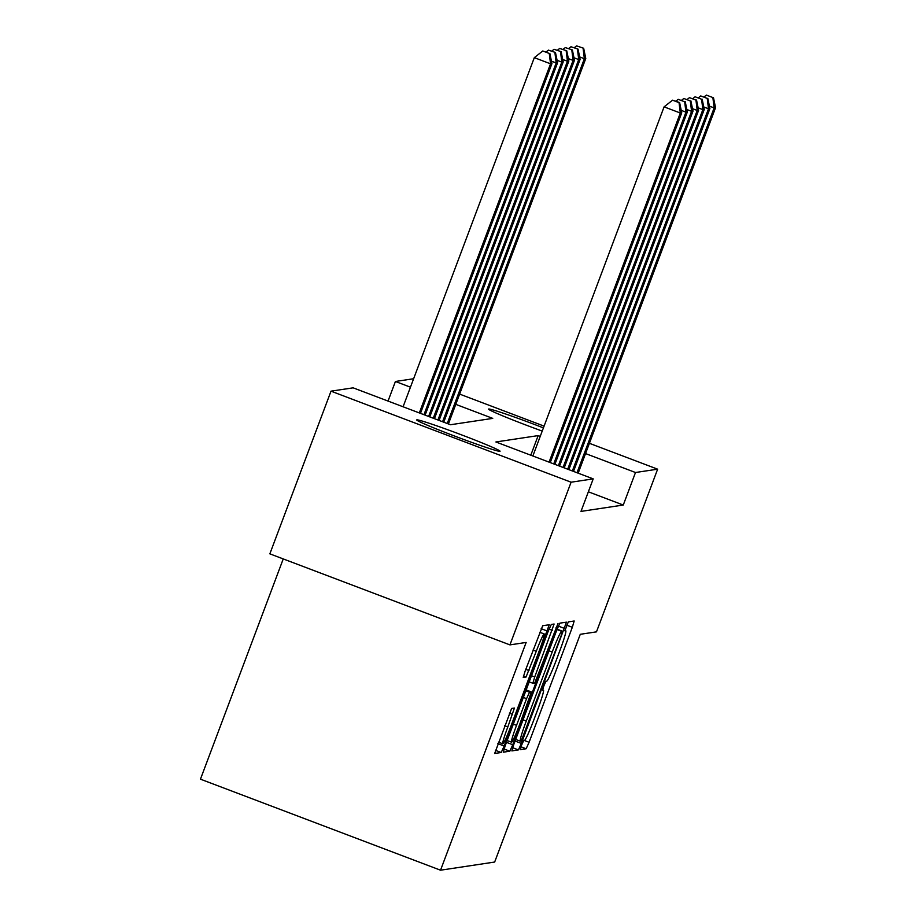 <?xml version="1.0" encoding="UTF-8"?>
<svg xmlns="http://www.w3.org/2000/svg" width="916" height="916" viewBox="0 0 916 916"><rect width="100%" height="100%" fill="white"/><g stroke="black" fill="none" stroke-linecap="round" stroke-linejoin="round"><path stroke-width="1.37" d="M521.559 745.223L520.254 749.632L526.139 748.75L529.093 742.281L572.317 627.3L574.183 621.002L568.286 621.884L564.909 630.826L565.676 630.712A21.858 1.557 110.8 0 1 565.745 630.723A21.858 1.557 110.8 0 1 559.768 650.887L556.172 660.47A21.858 1.557 110.8 0 1 546.715 681.172L545.947 681.286L543.886 685.821L542.581 690.229L543.348 690.114A21.858 1.557 110.8 0 1 543.417 690.126A21.858 1.557 110.8 0 1 537.44 710.289L533.845 719.873A21.858 1.557 110.8 0 1 524.387 740.575L523.62 740.689L521.559 745.223M416.849 419.837A44.529 1.786 -159.4 0 1 460.496 434.47A44.529 1.786 -159.4 0 1 500.056 451.245A44.529 1.786 -159.4 0 1 499.907 451.325A44.529 1.786 -159.4 0 1 456.26 436.692A44.529 1.786 -159.4 0 1 416.7 419.917A44.529 1.786 -159.4 0 1 416.849 419.837M542.226 431.081A44.529 1.786 -159.4 0 1 488.572 409.097A44.529 1.786 -159.4 0 1 488.72 409.017A44.529 1.786 -159.4 0 1 543.417 427.898M511.609 708.457L494.663 753.479L501.212 752.505L504.166 746.025L549.256 624.758L542.707 625.731L525.108 671.165L523.231 677.474L526.047 677.05L536.272 651.265A18.263 1.305 110.8 0 1 544.219 633.952A18.263 1.305 110.8 0 1 539.226 650.818L510.773 726.503A18.263 1.305 110.8 0 1 502.815 743.815A18.263 1.305 110.8 0 1 507.819 726.949L514.426 708.034L511.609 708.457M589.4 443.31L657.631 469.175L596.476 631.857L580.275 634.296L494.663 862.048L440.539 870.2L526.15 642.448L509.937 644.887L571.092 482.205L331.008 391.166L353.129 387.834L450.466 424.738L492.739 418.383L455.767 404.357M657.631 469.175L635.498 472.507L585.542 453.569M540.234 436.382L538.161 435.604L495.888 441.97L593.213 478.873L580.984 511.403L623.269 505.037L635.498 472.507M593.213 478.873L571.092 482.205M513.739 744.593L511.872 750.891L518.422 749.906L521.376 743.437L566.466 622.159L559.916 623.143L556.962 629.613L513.739 744.593M509.823 751.2L503.285 752.185L505.14 745.887L548.352 630.906L551.306 624.437L554.1 624.025L534.726 676.947L532.86 683.256L534.738 682.981L558.016 623.43L512.777 744.731L509.823 751.2L504.029 749.013M623.269 505.037L588.358 491.8M283.239 558.932L200.455 779.173L440.539 870.2M459.626 394.098L544.081 426.123M509.937 644.887L269.854 553.848L331.008 391.166M388.04 401.082L395.414 381.48L413.631 378.732M410.448 387.182L395.414 381.48M530.799 455.206L538.161 435.604M521.181 741.055L561.176 635.612L562.481 631.193L561.668 631.319A21.858 1.557 110.8 0 0 552.211 652.02L526.288 721.007A21.858 1.557 110.8 0 0 520.311 741.17A21.858 1.557 110.8 0 0 520.38 741.181L521.181 741.055M516.544 725.335A18.263 1.305 110.8 0 0 511.54 742.189A18.263 1.305 110.8 0 0 519.498 724.888L531.394 691.923L529.517 692.198L526.563 698.668L516.544 725.335L513.315 724.109M448.405 423.959L585.771 58.498L584.362 58.716L447.237 423.524M583.664 48.262L576.611 45.88L583.664 48.262L585.771 58.498M583.091 48.342L584.362 58.716L579.633 56.918M574.309 47.701L576.611 45.88M577.011 472.725L714.137 107.916L715.545 107.71L578.179 473.171M712.866 97.554L706.385 95.092L712.866 97.554L714.137 107.916L709.408 106.13M706.385 95.092L704.083 96.901M715.545 107.71L713.438 97.462M443.745 422.196L580.126 59.345L578.717 59.563L442.577 421.749M578.019 49.109L570.966 46.739L578.019 49.109L580.126 59.345M577.458 49.189L578.717 59.563L573.989 57.765M568.664 48.548L570.966 46.739M439.096 420.433L574.492 60.204L573.084 60.41L437.928 419.986M572.385 49.956L565.332 47.586L572.385 49.956L574.492 60.204M571.824 50.048L573.084 60.41L568.355 58.613M563.031 49.395L565.332 47.586M434.436 418.669L568.859 61.051L567.451 61.258L433.268 418.223M566.741 50.804L559.699 48.433L566.741 50.804L568.859 61.051M566.18 50.895L567.451 61.258L562.722 59.471M557.397 50.243L559.699 48.433M429.776 416.906L563.214 61.899L561.806 62.105L428.619 416.459M561.107 51.651L554.054 49.281L561.107 51.651L563.214 61.899M560.546 51.743L561.806 62.105L557.077 60.319M551.753 51.09L554.054 49.281M572.363 470.961L708.503 108.764L709.911 108.557L573.519 471.397M707.232 98.401L700.74 95.94L707.232 98.401L708.503 108.764L703.774 106.977M700.74 95.94L698.439 97.749M709.911 108.557L707.793 98.31M567.702 469.198L702.858 109.611L704.267 109.405L568.87 469.633M701.599 99.249L695.107 96.787L701.599 99.249L702.858 109.611L698.129 107.825M695.107 96.787L692.805 98.607M704.267 109.405L702.16 99.168M563.054 467.435L697.225 110.47L698.633 110.252L564.21 467.87M695.954 100.096L689.473 97.634L695.954 100.096L697.225 110.47L692.496 108.672M689.473 97.634L687.172 99.455M698.633 110.252L696.526 100.016M558.394 465.66L691.58 111.317L693 111.099L559.562 466.107M690.321 100.943L683.828 98.481L690.321 100.943L691.58 111.317L686.863 109.519M683.828 98.481L681.527 100.302M693 111.099L690.882 100.863M425.127 415.131L557.581 62.746L556.172 62.952L423.959 414.696M555.474 52.498L548.421 50.128L555.474 52.498L557.581 62.746M554.913 52.59L556.172 62.952L551.443 61.166M546.119 51.937L548.421 50.128M553.733 463.897L685.947 112.164L687.355 111.947L554.901 464.343M684.687 101.791L678.195 99.329L684.687 101.791L685.947 112.164L681.218 110.367M678.195 99.329L675.893 101.149M687.355 111.947L685.248 101.71M420.467 413.368L551.947 63.593L550.539 63.811L534.314 57.651L403.086 406.784M549.268 53.437L542.776 50.975L549.268 53.437L550.539 63.811L419.31 412.933M549.829 53.357L551.947 63.593M534.314 57.651L542.776 50.975M549.085 462.133L680.313 113.011L681.722 112.794L550.253 462.58M532.86 455.985L664.089 106.863L680.313 113.011L679.042 102.638L679.615 102.558L672.562 100.188L679.042 102.638M672.562 100.188L664.089 106.863M681.722 112.794L679.615 102.558M564.92 630.426L565.676 630.712M566.695 625.17L572.317 627.3M524.49 740.529L529.093 742.281M520.986 746.792L526.139 748.75M558.359 626.109L564.588 628.468M515.078 741.044L521.376 743.437M512.639 747.719L518.422 749.906M557.123 629.166L562.47 631.193L557.123 629.166M556.985 629.544L561.668 631.319M548.993 650.807L552.211 652.02M523.07 719.781L526.288 721.007M549.05 629.109L552.256 630.322M531.509 675.733L534.726 676.947M532.86 683.256L529.196 681.87L532.849 683.244M556.069 627.609L556.71 627.849M506.468 742.349L512.777 744.731M526.162 689.943L531.372 691.923L526.162 689.943M525.841 690.801L529.517 692.198M523.345 697.442L526.563 698.668M509.353 713.117L512.559 714.331M504.59 725.724L507.819 726.949M533.043 650.039L536.272 651.265M525.784 669.356L529.001 670.581M523.448 676.065L526.047 677.05M541.15 628.697L547.379 631.055M497.869 743.643L504.166 746.025M495.43 750.307L501.212 752.505M564.92 630.403L565.745 630.723M515.685 739.418L520.311 741.17M507.155 740.529L511.54 742.189M498.43 742.143L502.815 743.815M539.73 632.258L544.219 633.952"/></g></svg>
